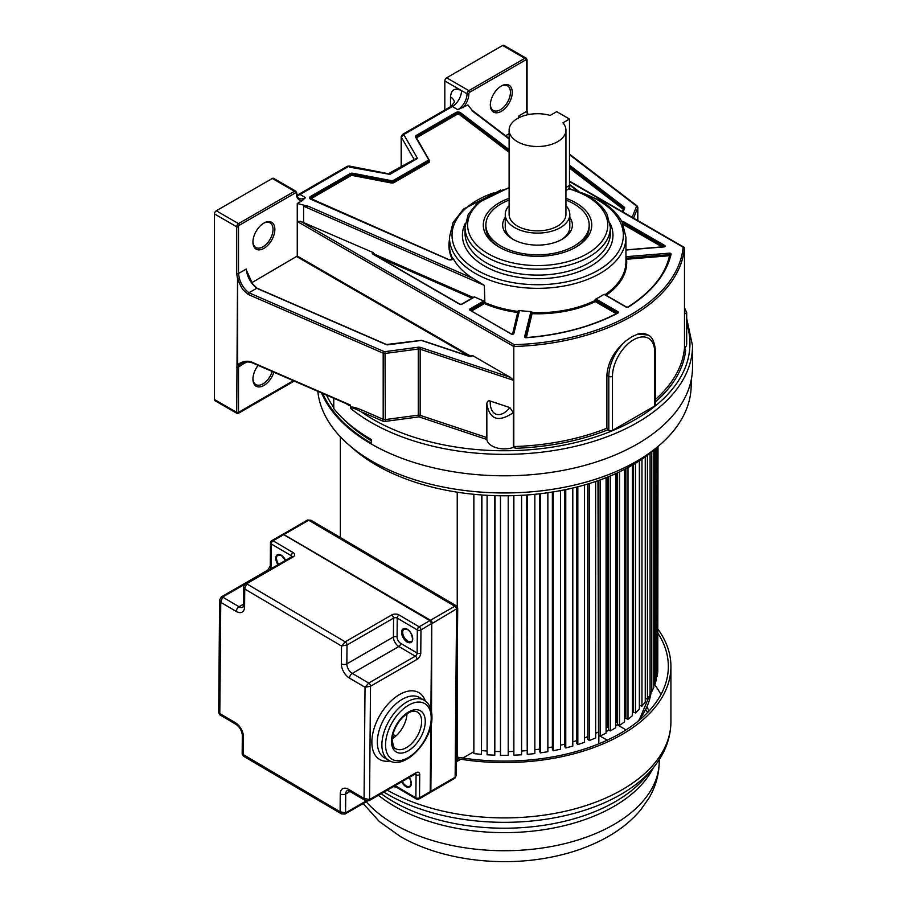 <?xml version="1.0" encoding="UTF-8"?>
<svg xmlns="http://www.w3.org/2000/svg" width="907" height="907" viewBox="0 0 907 907"><rect width="100%" height="100%" fill="white"/><g stroke="black" fill="none" stroke-linecap="round" stroke-linejoin="round"><path stroke-width="1.36" d="M565.934 190.572L567.612 189.597A9.036 5.215 -120 0 0 569.483 185.459L569.483 119.032L556.705 111.652L550.175 115.427A28.412 16.405 180 0 0 509.122 130.109A28.412 16.405 180 0 0 517.443 141.707A28.412 16.405 180 0 0 548.395 145.256A28.412 16.405 180 0 0 565.934 130.109A28.412 16.405 180 0 0 562.964 122.808L569.483 119.032M509.122 130.109L509.122 214.46A28.412 16.405 0 0 0 517.443 226.058A28.412 16.405 0 0 0 548.395 229.607A28.412 16.405 0 0 0 565.934 214.46L565.934 130.109M565.934 205.606A32.289 18.639 180 0 1 569.811 214.46A32.289 18.639 180 0 1 549.88 231.682A32.289 18.639 180 0 1 514.7 227.634A32.289 18.639 180 0 1 505.244 214.46A32.289 18.639 180 0 1 509.122 205.606M561.229 239.765A32.289 18.639 0 0 0 569.811 227.113L569.811 214.46M505.244 217.397A34.863 20.135 0 0 0 512.874 239.233A34.863 20.135 0 0 0 562.181 239.233L562.181 239.233A34.863 20.135 0 0 0 569.811 217.397M505.244 214.46L505.244 227.113A32.289 18.639 0 0 0 513.816 239.765M565.934 200.096A51.654 29.818 180 0 1 574.052 203.916A51.654 29.818 180 0 1 589.176 225.004A51.654 29.818 180 0 1 557.295 252.554A51.654 29.818 180 0 1 501.004 246.092A51.654 29.818 180 0 1 485.869 225.004A51.654 29.818 180 0 1 509.122 200.096M333.765 398.275L333.765 408.547A188.18 108.647 180 0 0 371.28 439.498L371.28 443.988A188.18 108.647 0 0 0 576.353 467.536A188.18 108.647 0 0 0 692.529 367.165L692.529 345.703A188.18 108.647 180 0 1 590.967 442.163A188.18 108.647 180 0 1 395.906 434.498A188.18 108.647 180 0 1 371.28 422.526A188.18 108.647 180 0 1 350.544 408.309C350.85 407.13 354.308 408.218 360.907 411.597L382.403 420.95A3.877 2.233 0 0 0 385.611 421.347L418.558 416.948A1.292 0.748 180 0 1 419.499 417.027L486.866 439.487A17.516 10.113 0 0 0 513.317 447.446L515.834 448.285A181.683 104.895 0 0 0 607.803 429.827L606.885 428.229L606.885 375.249C607.883 362.29 614.152 350.907 625.683 341.077L631.907 336.712L637.825 334.071A32.448 18.73 -60 0 1 647.983 335.023C652.099 336.52 654.582 341.826 655.455 350.93A2.585 1.497 180 0 1 654.695 351.984A29.863 17.244 -60 0 0 633.585 339.785A29.863 17.244 -60 0 0 612.463 376.36A2.585 1.497 180 0 1 608.812 376.36L606.885 375.249M321.543 392.958A188.18 108.647 0 0 0 371.28 443.988M509.122 138.986L473.08 111.584L467.944 104.94L457.854 109.702L452.344 106.527A2.596 1.497 -120 0 0 451.051 106.391L402.459 134.451L403.762 134.576L401.302 137.161A2.585 1.497 180 0 1 401.166 136.696L401.166 166.99M401.302 166.911L401.302 137.161L414.057 159.258L417.526 158.419L403.762 134.576L452.344 106.527A12.981 7.494 -60 0 0 461.527 90.621L467.037 93.806A2.585 1.497 -60 0 1 468.862 90.632A1.292 0.748 60 0 1 469.781 92.219A1.292 0.748 -60 0 0 468.862 93.806A1.292 0.748 180 0 1 467.037 93.806A12.981 7.494 120 0 1 457.854 109.702M509.122 149.655L460.552 112.717A3.095 1.791 0 0 0 455.892 112.536L416.404 135.336A3.095 1.791 0 0 0 415.655 137.161L428.41 159.258A2.063 1.19 180 0 1 427.911 160.482L393.457 180.368A2.063 1.19 180 0 1 391.348 180.652L353.084 173.294A3.095 1.791 0 0 0 349.909 173.725L310.421 196.524A3.095 1.791 0 0 0 310.738 199.211L448.477 259.583A3.095 1.791 0 0 0 453.319 258.688A88.251 50.951 0 0 0 473.125 278.483L308.777 206.445L297.258 203.485L297.258 221.489L513.804 346.508L513.804 380.418L420.145 349.195L420.145 415.338L419.499 417.027M246.874 272.622L246.25 269.039L238.518 273.495L238.518 226.784A1.292 0.748 -60 0 1 239.437 225.208L295.433 192.874A1.292 0.748 -60 0 1 296.351 193.406A14.274 8.242 120 0 0 302.246 200.606L297.258 203.485M302.246 200.606L305.523 197.658L300.013 194.472L348.594 166.423L347.302 166.287L349.082 165.992L390.327 174.121M509.122 133.726L505.607 135.755M519.223 117.559L518.963 115.801L518.328 118.613M512.262 92.333A15.498 8.945 120 0 0 501.31 86.006L501.31 86.006A15.498 8.945 120 0 0 490.347 104.985A15.498 8.945 120 0 0 501.31 111.312A15.498 8.945 120 0 0 512.262 92.333M527.579 114.747L526.684 111.346L526.684 60.418A1.292 0.748 -60 0 0 525.777 59.885A1.292 0.748 -120 0 0 524.858 58.309A2.585 1.497 -60 0 1 526.151 58.184L503.929 45.35A2.585 1.497 120 0 0 502.637 45.475L446.641 77.809A2.585 1.497 120 0 0 444.815 80.972L444.815 109.996M490.358 104.441A14.206 8.197 120 0 0 493.295 110.427A14.206 8.197 120 0 0 500.392 109.724A14.206 8.197 120 0 0 510.437 92.333A14.206 8.197 120 0 0 507.501 85.825A14.206 8.197 120 0 0 500.845 86.278M346.145 403.49C348.605 405.452 350.034 406.132 350.431 405.508L350.544 408.309M350.431 405.508L252.6 362.97A1.292 0.635 -66.5 0 1 252.339 362.381C247.713 360.328 242.815 361.065 237.679 364.603L237.668 278.812C239.765 284.447 241.75 288.29 243.62 290.319L248.167 294.435L383.185 353.174A1.292 0.635 -66.5 0 1 383.956 351.519L248.949 292.78C244.357 289.288 241.149 284.481 239.312 278.358L237.543 278.755L236.693 273.495L236.693 226.784A2.585 1.497 -60 0 1 238.518 223.621L294.526 191.298A2.585 1.497 -60 0 1 295.807 191.162L273.585 178.339A2.585 1.497 120 0 0 272.293 178.464L216.297 210.787A2.585 1.497 120 0 0 214.471 213.95L214.471 399.522A2.585 1.497 120 0 0 215.004 400.713L236.954 413.377L238.258 413.388L294.219 381.076M237.543 278.755L236.693 412.356L237.611 412.889L214.471 399.522M252.951 241.5A14.206 8.197 120 0 0 255.887 247.498A14.206 8.197 120 0 0 262.985 246.795A14.206 8.197 120 0 0 273.03 229.392A14.206 8.197 120 0 0 270.093 222.895A14.206 8.197 120 0 0 263.427 223.349M263.903 223.065L263.903 223.065A15.498 8.945 120 0 0 252.94 242.044A15.498 8.945 120 0 0 263.903 248.371A15.498 8.945 120 0 0 274.855 229.392A15.498 8.945 120 0 0 263.903 223.065M471.084 356.406L297.258 256.046L251.783 282.712M297.258 256.046L297.258 221.489L300.557 221.285L373.208 252.577A1.553 0.896 0 0 0 372.709 254.028L459.713 304.264A1.553 0.896 0 0 0 461.912 304.264L473.817 297.394A1.553 0.896 0 0 0 474.259 296.872L483.794 301.045A1.553 0.896 0 0 0 483.306 301.237L469.985 308.936A1.553 0.896 0 0 0 469.985 310.194L511.242 334.014A1.553 0.896 0 0 0 512.829 334.23A1.553 0.896 0 0 0 513.872 333.504L519.405 310.931A1.553 0.896 0 0 0 519.348 310.534A88.251 50.951 0 0 0 530.958 311.509L524.62 336.701A1.553 0.896 0 0 0 526.366 337.721A168.192 97.106 0 0 0 617.973 313.04A1.553 0.896 0 0 0 618.03 311.747L596.398 299.253A1.553 0.896 0 0 0 595.808 299.049A88.251 50.951 0 0 0 604.107 294.253A1.553 0.896 0 0 0 604.47 294.594L626.102 307.076A1.553 0.896 0 0 0 628.347 307.054A168.192 97.106 0 0 0 671.089 254.164A1.553 0.896 0 0 0 669.332 253.155L626.329 256.67A1.553 0.896 0 0 0 625.943 256.738M246.25 269.039C247.067 276.624 250.559 283.041 256.738 288.279L257.203 288.483M515.834 448.285L513.804 446.55L513.804 380.418L510.278 377.323L472.547 355.544L471.413 355.521L471.413 356.304M513.317 447.446L513.317 412.651L509.893 407.606C500.358 419.431 489.576 415.644 490.245 401.053L509.893 407.606M490.245 401.053C488.272 400.384 487.127 401.302 486.821 403.83L486.821 403.83C489.644 419.726 498.476 422.673 513.317 412.651M486.821 404.363L486.821 437.559L420.145 415.338A2.585 1.497 180 0 0 418.274 415.168L418.274 349.036L385.316 353.435A2.585 1.497 180 0 1 383.185 353.174L383.185 419.306A2.585 1.497 0 0 0 385.316 419.567L385.611 421.347M647.983 335.023L637.825 334.071M569.483 181.57L683.175 247.203A179.098 103.409 180 0 1 514.303 344.694L513.804 346.508A180.391 104.146 180 0 0 684.49 247.962L683.175 247.203L684.49 247.962L684.49 348.005L685.669 350.238A181.683 104.895 0 0 1 655.455 401.835M607.803 429.827L608.812 430.406A2.585 1.497 0 0 0 612.463 430.406L654.695 406.019A2.585 1.497 0 0 0 655.455 404.964L655.455 350.93M684.558 348.424A17.516 10.113 0 0 0 686.69 343.594L686.69 312.632L684.49 313.992M528.101 114.633L527.534 113.794M350.431 407.651C350.93 406.37 354.682 407.141 361.689 409.953A1.292 0.635 -66.5 0 1 360.907 411.597A185.595 107.151 180 0 0 610.728 431.403A185.595 107.151 180 0 0 656.441 405.01A185.595 107.151 180 0 0 686.69 323.606M253.11 362.834A1.292 0.635 -66.5 0 1 252.6 362.97C249.051 361.496 245.219 361.666 241.115 363.458L239.244 364.988L237.543 364.523A1.292 1.02 -143.1 0 0 239.244 364.988L238.518 367.04L246.092 362.029M245.933 362.04L245.831 362.823L246.285 362.018M258.132 365.374A15.498 8.945 120 0 0 252.94 379.115A15.498 8.945 120 0 0 261.59 386.495A15.498 8.945 120 0 0 273.891 372.233M293.358 380.702L237.611 412.889M252.951 378.57A14.206 8.197 120 0 0 255.887 384.568A14.206 8.197 120 0 0 272.213 371.507M387.72 344.819L387.879 344.807A2.063 1.19 0 0 1 386.167 344.592L256.738 288.279L248.949 292.78A1.292 0.635 113.5 0 0 248.167 294.435M486.866 439.487L486.821 404.091M684.49 308.108L684.49 308.845M470.586 310.285L484.871 302.575L484.327 285.388L473.125 278.483M519.348 310.534L518.044 311.01L512.568 334.116M525.482 337.438L531.479 313.006L532.296 312.62L530.958 311.509M595.808 299.049L594.799 300.183L595.298 301.589L616.261 313.697M604.98 294.616L604.107 294.253M373.208 252.577L374.274 254.107L473.193 297.462L474.259 296.872M308.777 206.445L303.607 206.172L303.607 222.068M453.319 258.688L452.842 258.166L452.842 258.903M509.122 198.327A54.239 31.314 0 0 0 499.179 202.862A54.239 31.314 0 0 0 499.179 247.146A54.239 31.314 0 0 0 575.877 247.146A54.239 31.314 0 0 0 575.877 202.862A54.239 31.314 0 0 0 565.934 198.327M485.869 225.004L485.869 227.113A51.654 29.818 0 0 0 500.108 247.668M574.947 247.668A51.654 29.818 0 0 0 589.176 227.113L589.176 225.004M388.57 173.588L414.635 159.213L417.526 158.419L389.897 174.371L349.41 167.115M371.28 443.206A187.227 108.092 180 0 1 322.756 393.491M326.554 395.146A184.28 106.391 0 0 0 333.765 407.413M343.334 418.909A184.28 106.391 0 0 0 371.28 440.768M317.824 391.336A186.842 107.865 0 0 0 437.877 485.903A186.842 107.865 0 0 0 636.465 461.368A186.842 107.865 0 0 0 691.168 386.416L691.315 379.455M351.168 446.856A180.788 104.373 0 0 0 632.179 465.223A180.788 104.373 0 0 0 657.518 446.856M658.006 446.448L657.756 668.844M657.756 446.652L657.756 672.11L657.087 676.565L657.087 447.253M656.351 676.531L657.087 676.565M656.351 447.922L656.351 679.808L655.001 684.218L655.001 449.112M653.777 684.093L655.001 684.218M653.777 450.167L653.777 687.415L651.77 691.735L651.77 451.833M650.07 691.463L651.77 691.735M650.07 453.194L650.07 694.853L647.417 699.059L647.417 455.223M645.251 698.594L647.417 699.059M645.251 456.811L645.251 702.075L641.975 706.134L641.975 459.101M639.628 460.654L639.628 705.499L641.975 706.134M639.356 460.835L639.356 709.036L635.49 712.902L635.49 463.262M633.245 464.599L633.245 712.154L635.49 712.902M632.44 710.17L633.245 710.442M632.44 465.076L632.44 715.668L627.995 719.33L627.995 467.558M625.875 468.692L625.875 718.469L627.995 719.33M624.549 716.111L625.875 716.655M624.549 469.384L624.549 721.927L619.572 725.351L619.572 471.844M617.588 472.774L617.588 724.387L619.572 725.351M616.284 473.375L616.284 721.813L617.588 722.448M615.74 473.624L615.74 727.765L610.264 730.929L610.264 476.005M608.438 476.753L608.438 729.874L610.264 730.929M607.52 477.127L607.52 727.233L608.438 727.765M606.08 728.038A147.217 84.997 0 0 0 607.52 727.233A147.217 84.997 180 0 1 606.08 728.038M606.08 477.694L606.08 733.128L600.151 736.008L600.151 479.928M598.495 480.517L598.495 734.863L600.151 736.008M597.974 480.699L598.495 732.55M595.661 733.275A147.217 84.997 0 0 0 597.974 732.198A147.217 84.997 180 0 1 595.661 733.275M595.661 481.504L595.661 738.003L589.312 740.566L589.312 483.544M587.827 483.998L587.827 739.341L589.312 740.566M587.725 484.032L587.827 736.745M584.527 737.89A147.217 84.997 0 0 0 587.725 736.654A147.217 84.997 180 0 1 584.527 737.89M584.527 484.962L584.527 742.323L577.816 744.556L577.816 486.787M576.535 487.116L576.535 743.264L577.816 744.556M572.793 741.858A147.217 84.997 0 0 0 576.535 740.679A147.217 84.997 180 0 1 572.793 741.858M572.793 488.023L572.793 746.064L565.775 747.958L565.775 489.587M564.687 489.803L564.687 746.608L565.775 747.958M560.537 745.169A147.217 84.997 0 0 0 564.687 744.137A147.217 84.997 180 0 1 560.537 745.169M560.537 490.619L560.537 749.216L553.259 750.735L553.259 491.9M552.374 492.036L552.374 749.341L553.259 750.735M547.862 747.799A147.217 84.997 0 0 0 552.374 746.949A147.217 84.997 180 0 1 547.862 747.799M547.862 492.728L547.862 751.722L540.368 752.878L540.368 493.703M539.71 493.771L539.71 751.438L540.368 752.878M534.847 749.76A147.217 84.997 0 0 0 539.71 749.114A147.217 84.997 180 0 1 534.847 749.76M534.847 494.292L534.847 753.592L527.216 754.363L527.216 494.95M526.763 494.984L527.216 754.363M521.593 751.019A147.217 84.997 0 0 0 526.763 750.611A147.217 84.997 180 0 1 521.593 751.019M521.593 495.313L521.593 754.794L513.872 755.18L513.872 495.641M513.657 495.653L513.872 755.18M508.215 751.574A147.217 84.997 0 0 0 513.657 751.427A147.217 84.997 180 0 1 508.215 751.574M508.215 495.766L508.215 755.327L500.471 755.327L500.471 495.766M495.041 751.427A147.217 84.997 0 0 0 500.471 751.574A147.217 84.997 180 0 1 495.041 751.427M495.041 495.653L494.814 755.18L494.814 495.641M487.093 495.313L487.093 754.794L494.814 755.18M481.923 750.611A147.217 84.997 0 0 0 487.093 751.019A147.217 84.997 180 0 1 481.923 750.611M481.923 494.984L481.481 754.363L481.481 494.95M473.851 494.292L473.851 753.592L481.481 754.363M457.23 492.184L457.23 606.613M457.23 664.854L457.23 761.29L460.767 759.25M462.876 758.025L473.851 751.699M340.352 436.777L340.352 537.545M456.402 760.814L457.23 761.29M599.073 735.271A147.217 84.997 0 0 1 598.847 735.384L598.847 743.808M606.08 731.643A147.217 84.997 0 0 0 608.824 730.09M615.74 725.781A147.217 84.997 0 0 0 617.225 724.772L624.016 728.695A7.744 4.478 180 0 1 625.671 730.124M607.407 740.067A7.744 4.478 180 0 1 605.649 739.307L598.847 735.384M658.006 629.288A166.582 96.176 180 0 1 670.931 666.418A166.582 96.176 180 0 1 456.425 758.524M456.436 756.971A163.997 94.679 0 0 0 668.346 666.418A163.997 94.679 0 0 0 658.006 633.335M654.196 684.139A163.997 94.679 180 0 1 660.954 694.513M649.151 710.873A152.297 87.934 0 0 0 646.895 707.165M645.739 709.648A152.297 87.934 180 0 1 647.609 712.505M244.584 606.862L244.743 589.028L341.52 646.011L341.372 663.845A3.877 2.256 0.5 0 0 346.848 663.879L347.007 645.002L341.52 646.011L345.204 641.827L246.591 583.768L244.743 589.028L243.609 586.67L243.45 605.252A3.877 2.256 0.5 0 0 244.584 606.862A11.621 6.712 -120 0 1 236.285 611.465L220.764 602.327L219.641 599.969M349.501 678.13L365.033 687.268L364.07 798.477L348.549 789.339A3.877 2.211 120.5 0 0 349.32 791.097L365.476 800.609L364.07 798.477L369.534 799.555L370.521 686.248L365.033 687.268L368.707 683.073L352.267 673.402L398.842 646.51L415.281 656.192A2.585 1.497 60 0 1 416.574 657.586A2.585 1.497 -120 0 1 416.71 657.836L417.073 659.366A5.17 2.948 120.5 0 0 420.769 653.063L420.973 629.98A2.585 1.508 -179.5 0 1 417.322 629.957A2.585 1.474 -59.5 0 1 419.159 626.805L399.08 614.98A2.585 1.474 120.5 0 0 397.232 618.132A2.585 1.508 0.5 0 0 394.092 617.882L392.028 614.799L345.204 641.827A2.585 1.497 -120 0 1 347.007 645.002L393.581 618.109L393.423 636.997A2.585 1.508 -179.5 0 1 397.073 637.02A5.17 2.982 60 0 0 400.69 643.358A2.585 1.474 -59.5 0 1 398.842 646.51A7.744 4.478 60 0 1 393.423 636.997L346.848 663.879A7.744 4.478 -120 0 0 352.267 673.402A3.877 2.211 120.5 0 0 349.501 678.13A11.621 6.712 -120 0 1 341.372 663.845M218.666 712.664L219.936 714.909L218.666 712.664L219.63 599.969L221.308 596.919A2.585 1.497 -120 0 0 221.263 596.942M236.285 611.465A3.877 2.211 -59.5 0 1 239.051 606.738L222.612 597.067L220.764 602.327L219.8 713.537L235.321 722.675A11.621 6.712 -120 0 1 243.461 736.949L243.439 756.166L242.169 753.921L340.091 811.776L345.567 812.853L345.726 793.965A3.877 2.256 -179.5 0 1 340.25 793.942A11.621 6.712 -120 0 1 348.549 789.339M243.439 756.166L341.508 813.908L340.091 811.776L340.25 793.942M415.644 773.784L416.109 772.673L369.534 799.555A2.585 1.497 -120 0 1 369.002 800.711A2.585 1.497 -120 0 0 369.002 800.722A2.585 1.497 -120 0 0 369.002 800.711L415.576 773.83M414.714 773.49L416.109 772.673M406.994 713.786A21.303 12.176 -59.5 0 1 392.3 738.74M291.85 556.739L245.287 583.62A2.585 1.497 -120 0 1 246.591 583.768L293.154 556.887L292.031 556.66A2.585 1.497 -120 0 0 291.873 556.728A2.585 1.497 60 0 0 291.85 556.739L292.077 556.841M430.156 620.694L430.485 620.263A2.585 1.497 60 0 1 432.299 623.438L457.718 608.144L456.278 775.394L454.6 778.433L430.315 792.457A2.585 1.497 60 0 1 429.975 792.571M307.371 520.096A2.585 1.497 60 0 1 308.686 520.233L310.897 520.199L307.371 520.096L282.791 534.359A2.585 1.497 60 0 1 283.086 534.11A2.585 1.497 60 0 1 284.39 534.257L308.686 520.233L454.781 606.25A2.585 1.497 60 0 1 456.584 609.413L455.133 777.276L456.278 775.394M284.072 534.677L430.485 620.263L454.781 606.25L456.448 605.899L457.718 608.144M293.154 556.887A5.17 3.016 0.5 0 0 293.154 552.612L273.075 540.787A2.585 1.474 120.5 0 0 271.227 543.939A2.585 1.508 -179.5 0 1 270.467 542.862L270.467 542.862A2.585 1.508 -179.5 0 1 271.227 541.808M565.934 187.511L569.483 185.459M569.483 184.892L577.283 190.833M462.967 107.808A14.274 8.242 120 0 0 468.862 93.806M525.777 59.885L469.781 92.219M527.817 113.885L527.851 113.908A1.292 1.292 0 0 0 527.829 113.851L527.058 110.813A1.292 0.748 0 0 1 526.684 111.346L518.963 115.801M526.684 59.363A1.292 0.748 180 0 1 526.684 60.418M446.641 77.809L468.862 90.643L524.858 58.309L502.637 45.475M444.815 80.972L461.527 90.621C454.872 87.503 451.198 89.623 450.507 96.992L450.507 106.709M451.051 106.391L454.316 102.287A12.981 7.494 0 0 0 450.507 96.992M272.293 178.464L294.526 191.298A1.292 0.748 -120 0 1 295.433 192.874M216.297 210.787L238.518 223.621A1.292 0.748 60 0 1 239.437 225.208M238.518 226.784A1.292 0.748 180 0 1 236.693 226.784L214.471 213.95M236.693 273.495A1.292 0.748 0 0 0 238.518 273.495L239.312 278.358M296.895 256.67L469.293 356.213M387.879 344.807L421.381 340.42L469.463 356.451A2.063 1.19 0 0 0 472.547 355.544M510.278 377.323L420.791 347.494A3.877 2.233 0 0 0 417.98 347.256L385.022 351.655A1.292 0.748 180 0 1 383.956 351.519M246.693 270.853L252.588 283.88L257.044 288.211L386.484 344.513L421.619 340.318L469.713 356.349L471.787 356.032A1.292 0.748 0 0 0 471.413 355.521M420.791 347.494L420.145 349.195A2.585 1.497 0 0 0 418.274 349.036L417.98 347.256M655.455 399.431A180.391 104.146 0 0 0 684.49 348.005M513.804 446.55A180.391 104.146 0 0 0 606.885 428.229M608.812 430.406L608.812 376.36A32.448 18.73 -60 0 1 625.683 341.077M612.463 376.36L612.463 430.406M654.695 406.019L654.695 351.984M623.052 212.057L624.628 208.122A2.063 1.19 0 0 0 624.265 207.136L569.483 165.165M569.483 154.689L636.261 205.855A1.292 0.748 180 0 1 636.487 206.467L632.156 217.306M569.483 166.537L623.653 208.032L624.265 207.136M569.483 168.09L623.234 209.279L623.653 208.032A1.292 0.748 0 0 1 623.914 208.474L623.914 208.463A0.771 0.612 -158.2 0 0 623.88 208.644L622.61 211.807L623.914 208.463A0.771 0.612 -158.2 0 1 624.628 208.122M623.778 208.791A1.292 0.748 180 0 0 623.653 208.678L569.483 167.171M361.689 409.953L383.185 419.306A1.292 0.635 113.5 0 1 382.403 420.95M350.272 404.987L252.339 362.381M236.693 412.356A1.292 0.748 180 0 0 238.518 412.356L238.518 367.04A1.292 0.748 180 0 1 236.693 367.04M385.022 351.655L385.316 419.567L418.274 415.168L418.558 416.948M637.292 206.456A2.585 1.497 180 0 1 637.814 207.352A2.585 1.497 180 0 1 637.746 207.692L633.574 218.134M637.746 220.537L637.746 207.692A1.292 1.032 -158.2 0 0 636.487 206.467M636.261 205.855A1.292 0.839 -52.5 0 1 637.043 205.878L569.483 154.122M300.557 221.285L514.303 344.694M625.943 250.037L663.788 246.942A1.553 0.896 0 0 0 665.046 246.341A1.553 0.896 0 0 0 664.672 245.423L623.415 221.614A1.553 0.896 0 0 0 621.737 221.421M662.155 246.931L623.211 224.448M664.117 246.727L622.871 222.566L664.026 246.749M664.332 246.613L664.672 245.423M622.485 222.873L622.758 223.439M623.415 221.614L622.27 222.43M605.071 294.673A88.251 50.951 0 0 0 625.943 261.76L625.943 237.385A88.251 50.951 180 0 1 571.467 284.458A88.251 50.951 180 0 1 475.291 273.415A88.251 50.951 180 0 1 474.622 273.03A88.251 50.951 180 0 1 449.441 237.385L449.441 245.026A88.251 50.951 0 0 0 452.808 258.949M471.685 310.908L484.406 303.573L484.871 302.575A88.251 50.951 0 0 0 518.044 311.441L518.577 311.691M526.389 337.574L532.296 312.62A88.251 50.951 0 0 0 594.799 300.614L617.418 313.096M626.329 256.67L625.943 257.917M670.33 254.674L626.442 258.178L669.445 254.663L669.332 253.155M625.943 258.348L626.556 259.255L669.547 255.74L669.445 254.663L670.092 254.788M606.114 295.274A89.022 51.393 0 0 0 626.556 259.255A0.771 0.635 173.9 0 1 625.943 259.028M670.307 255.275A0.771 0.624 12.9 0 1 669.547 255.74A166.639 96.21 180 0 1 659.729 277.916M671.089 254.164A0.771 0.624 -167.1 0 0 670.318 254.731M628.347 307.054L627.78 307.28M596.398 299.253L594.799 300.183M617.474 313.062L618.03 311.747M617.701 312.96L595.842 300.206L595.298 301.589A89.022 51.393 0 0 1 532.25 313.697A0.771 0.624 13.8 0 1 531.479 313.006L531.479 312.575A0.771 0.624 -166.2 0 0 530.708 311.883M524.62 336.701A0.771 0.624 13.8 0 1 525.391 337.381L531.479 312.575L532.296 312.189M518.645 311.418L518.044 311.01M519.405 310.931A0.771 0.624 -166.2 0 0 518.634 311.509L513.158 333.833M511.242 334.014L513.113 333.946A0.771 0.624 13.8 0 1 513.872 333.504M518.407 312.359A0.771 0.624 13.8 0 1 517.863 312.507A89.022 51.393 0 0 1 484.406 303.573L483.85 302.19L470.314 310.137M470.54 310.511L511.775 334.218M469.985 308.936L470.54 310.251M484.871 302.144L483.306 301.237M484.327 285.388L303.607 206.172M378.786 257.282L472.037 298.154M373.31 254.119L374.16 254.606M374.274 253.677L373.038 253.971M452.344 259.527A2.585 1.497 0 0 0 452.944 258.574A2.585 1.497 0 0 0 452.842 258.166M310.421 196.524L310.795 197.148A2.585 1.497 0 0 0 310.035 198.202A2.585 1.497 0 0 0 310.625 199.155M353.084 173.294L352.914 173.997A2.585 1.497 0 0 0 350.272 174.359L310.795 197.148L310.795 197.998L350.272 175.21L349.909 173.725M310.171 198.588A2.585 1.497 180 0 1 310.795 197.998L311.158 198.633A2.063 1.19 180 0 0 310.704 199.03M393.457 180.368L393.831 181.003A2.585 1.497 180 0 1 391.189 181.355L352.914 173.997L352.914 174.847L391.189 182.216L391.348 180.652M311.158 198.633L350.635 175.845L350.272 175.21A2.585 1.497 180 0 1 352.914 174.847L352.755 175.55L391.019 182.919A3.095 1.791 0 0 0 394.194 182.488L428.648 162.591A3.095 1.791 0 0 0 429.396 160.766L429.034 160.142M391.019 182.919L391.189 182.216A2.585 1.497 0 0 0 393.831 181.854L428.274 161.956L427.911 160.482M428.41 159.258L428.898 159.587A2.585 1.497 180 0 1 429.034 160.051A2.585 1.497 180 0 1 428.274 161.106L393.831 181.003L394.194 182.488M428.648 162.591L428.274 161.956A2.585 1.497 0 0 0 429.034 160.902L428.864 159.417L415.655 137.161M428.739 159.303L416.018 137.014A2.585 1.497 0 0 0 416.041 137.252M416.404 135.336L416.767 135.959A2.585 1.497 0 0 0 416.018 137.014M460.552 112.717L460.132 113.318A2.585 1.497 0 0 0 456.255 113.171L416.767 135.959L416.767 136.821L456.255 114.021L455.892 112.536M416.143 137.399A2.585 1.497 180 0 1 416.767 136.821L417.129 137.445A2.063 1.19 180 0 0 416.551 138.113M509.122 150.573L460.132 113.318L460.132 114.169L509.122 151.424M417.129 137.445L456.618 114.656L456.255 114.021A2.585 1.497 180 0 1 460.132 114.169L459.724 114.77L509.122 152.331M449.441 239.924A88.761 51.246 0 0 0 452.287 259.402M350.635 175.845A2.063 1.19 180 0 1 352.755 175.55M456.618 114.656A2.063 1.19 180 0 1 459.724 114.77M581.398 192.738A85.655 49.454 180 0 1 598.257 200.3A85.655 49.454 180 0 1 598.257 270.241A85.655 49.454 180 0 1 477.127 270.241A85.655 49.454 180 0 1 493.986 192.738M465.302 223.36A75.27 43.457 0 0 0 483.771 265.592A75.27 43.457 0 0 0 484.463 266A75.27 43.457 0 0 0 575.843 272.735A75.27 43.457 0 0 0 610.082 223.36M486.299 262.826A72.673 41.96 0 0 0 565.503 271.919A72.673 41.96 0 0 0 610.366 233.156L610.366 227.215A72.673 41.96 180 0 1 565.503 265.978A72.673 41.96 180 0 1 486.299 256.885A72.673 41.96 180 0 1 485.63 256.5A72.673 41.96 180 0 1 465.019 227.215L465.019 233.156A72.673 41.96 0 0 0 485.63 262.429A72.673 41.96 0 0 0 486.299 262.826M568.553 188.769A70.077 40.464 180 0 1 587.248 196.49A70.077 40.464 180 0 1 587.248 253.711A70.077 40.464 180 0 1 488.136 253.711A70.077 40.464 180 0 1 509.122 188.157M623.234 209.279L622.531 211.75M296.351 192.352A1.292 0.748 180 0 1 296.351 193.406M295.807 191.162L296.725 192.874C297.371 196.74 298.142 198.554 299.038 198.304A12.981 7.494 120 0 0 305.523 197.658M347.302 166.298L298.72 194.347A2.596 1.497 60 0 1 300.013 194.472A12.981 7.494 -60 0 1 297.099 195.606M637.825 721.428A147.217 84.997 0 0 0 651.181 691.644L639.05 720.43M605.649 740.883L605.649 739.307M366.224 801.777A154.882 89.419 0 0 0 394.828 824.542A154.882 89.419 0 0 0 395.588 824.985A154.882 89.419 0 0 0 564.109 843.805A154.882 89.419 0 0 0 659.23 761.313C659.117 774.34 655.704 786.596 648.97 798.081L640.557 810.053C631.68 820.597 620.592 829.599 607.293 837.059C590.287 846.571 571.036 853.374 549.54 857.455C498.431 867.353 439.804 859.519 400.168 836.367L379.319 821.527L363.174 803.534M653.21 767.9A154.882 89.419 180 0 1 394.828 806.448A154.882 89.419 180 0 1 394.307 806.142A154.882 89.419 180 0 1 378.423 795.28M381.167 793.693A156.798 90.53 0 0 0 392.946 801.391A156.798 90.53 0 0 0 393.468 801.697A156.798 90.53 0 0 0 645.489 777.118L652.564 768.683A164.666 95.065 180 0 1 388.434 794.793A164.666 95.065 180 0 1 387.913 794.487A164.666 95.065 180 0 1 383.922 792.106M387.289 790.156A166.582 96.176 0 0 0 568.576 810.473A166.582 96.176 0 0 0 670.931 721.734C670.704 738.74 664.582 754.386 652.564 768.683M430.916 709.308L431.653 623.812A2.585 1.497 -120 0 0 429.85 620.637L430.122 620.796A2.199 1.27 -120 0 1 431.653 623.494L420.973 629.98A2.585 1.497 60 0 0 419.159 626.805L429.85 620.637L283.755 534.62L273.075 540.787A2.585 1.497 60 0 0 271.76 540.651L271.76 540.651A2.585 2.585 0 0 0 270.467 542.862L270.275 565.945A2.585 1.508 -179.5 0 0 271.034 567.022L271.227 543.939L291.317 555.764L291.306 557.057M399.08 614.98A5.17 3.016 0.5 0 0 392.028 614.799M391.767 614.935A2.585 1.497 -120 0 1 392.697 615.774L393.581 618.109A2.585 1.508 0.5 0 1 394.092 617.882M420.769 653.063A2.585 1.508 -179.5 0 1 417.118 653.04L417.322 629.957L397.232 618.132L397.073 637.02M417.073 659.366L370.521 686.248A2.585 1.497 -120 0 0 368.707 683.073L415.281 656.192A2.585 1.474 120.5 0 0 416.562 654.843A2.585 1.474 120.5 0 0 417.118 653.04L400.69 643.358M407.118 641.986A7.88 4.546 -120 0 0 407.708 642.292A7.88 4.546 -120 0 0 412.742 638.517A7.88 4.546 -120 0 0 407.232 629.186A7.88 4.546 -120 0 0 406.642 628.88A7.88 4.546 -120 0 0 401.608 632.644A7.88 4.546 -120 0 0 407.118 641.986M431.029 709.682L431.766 623.653L430.043 620.615L283.948 534.608L429.85 620.637M282.451 534.484L283.755 534.62A2.585 1.497 -120 0 0 282.451 534.484L271.76 540.651M293.165 552.612A2.585 1.474 120.5 0 0 291.317 555.764A2.585 1.508 -179.5 0 1 292.043 556.615M272.519 567.895L271.034 567.022A2.585 1.474 120.5 0 1 270.207 569.233M285.58 560.356A7.619 4.399 -120 0 0 281.227 555.209A7.619 4.399 -120 0 0 280.66 554.903A7.619 4.399 -120 0 0 275.966 556.796A7.619 4.399 -120 0 0 278.075 564.698M268.857 570.015A2.585 1.485 -120 0 0 267.871 570.038A2.585 1.485 -120 0 0 267.724 570.152M244.255 584.573L222.612 597.067A2.585 1.497 -120 0 0 221.308 596.919L267.871 570.038L270.275 565.945M243.45 605.252L242.985 607.157A7.744 4.478 -120 0 1 239.051 606.738L243.461 604.198M393.4 786.63L396.302 787.163L416.392 798.988A2.585 1.474 -59.5 0 1 415.871 797.82A2.585 1.508 0.5 0 0 419.522 797.831L419.726 774.759A5.17 2.948 120.5 0 0 416.358 772.537M416.392 798.988A2.585 2.585 0 0 0 418.989 798.999A2.585 1.497 60 0 0 419.522 797.831L430.213 791.664L430.768 726.224M425.281 700.975A38.74 22.142 120.5 0 0 395.271 697.392A38.74 22.142 120.5 0 0 371.859 741.37A38.74 22.142 120.5 0 0 371.859 741.881A38.74 22.142 120.5 0 0 389.965 760.962M430.893 725.736L430.326 791.516L429.68 792.831A2.585 1.497 -120 0 0 430.213 791.664L430.213 791.346M219.936 714.909L236.103 724.432A3.877 2.211 -59.5 0 1 235.321 722.675M243.461 736.949A3.877 2.256 -179.5 0 1 242.328 735.339L242.169 753.921M366.201 800.938L345.567 812.853A2.585 1.497 -120 0 1 345.034 814.021L345.034 814.021A2.585 1.497 -120 0 1 344.989 814.033L341.508 813.908M349.32 791.097L347.336 790.485A7.744 4.478 -120 0 0 345.726 793.965L350.011 791.494M419.726 774.759A2.585 1.508 -179.5 0 1 416.075 774.737A2.585 1.474 120.5 0 0 415.757 773.739M396.302 787.163A2.585 1.474 -59.5 0 1 395.781 785.984L415.871 797.82L416.075 774.737L415.055 774.136M395.044 785.677A2.585 1.508 -179.5 0 1 395.781 785.984L395.792 785.247M401.722 781.823A7.619 4.399 -120 0 0 405.871 786.55A7.619 4.399 -120 0 0 406.449 786.857A7.619 4.399 -120 0 0 411.086 785.122A7.619 4.399 -120 0 0 409.295 777.458M402.345 781.46A7.097 4.104 -120 0 0 406.245 785.927A7.097 4.104 -120 0 0 406.778 786.199A7.097 4.104 -120 0 0 409.851 786.301A7.097 4.104 -120 0 0 411.313 783.251M421.619 721.031A21.303 12.176 120.5 0 0 417.367 711.972C414.59 711.156 411.925 708.979 402.05 717.981C395.871 724.92 392.606 732.3 392.243 740.112C393.241 746.302 394.398 749.171 395.747 748.694A21.303 12.176 120.5 0 0 412.141 743.037A21.303 12.176 120.5 0 0 421.619 721.632A21.303 12.176 120.5 0 0 421.619 721.031M425.27 721.655A23.888 13.65 120.5 0 0 408.547 711.995A23.888 13.65 120.5 0 0 391.484 741.166A23.888 13.65 120.5 0 0 408.207 750.815A23.888 13.65 120.5 0 0 425.27 721.655M385.554 744.59A32.289 18.457 -59.5 0 1 408.603 705.181A32.289 18.457 -59.5 0 1 431.21 718.231A32.289 18.457 -59.5 0 1 408.15 757.64A32.289 18.457 -59.5 0 1 385.554 744.59M381.904 744.137A34.863 19.931 -59.5 0 1 397.572 709.376A34.863 19.931 -59.5 0 1 424.238 700.283C429.442 703.662 432.015 709.297 431.959 717.176C432.605 740.588 404.681 770.746 388.865 760.383A34.863 19.931 -59.5 0 1 381.892 744.568A34.863 19.931 -59.5 0 1 381.904 744.137M424.238 700.283L419.68 697.596A34.863 19.931 120.5 0 0 393.003 706.678A34.863 19.931 120.5 0 0 377.335 741.45A34.863 19.931 120.5 0 0 377.335 741.881A34.863 19.931 120.5 0 0 384.296 757.696L388.865 760.383M281.057 555.141A7.097 4.104 -120 0 0 277.984 555.039A7.097 4.104 -120 0 0 278.698 564.335M408.207 641.317A7.097 4.104 -120 0 0 411.279 641.419C413.195 642.825 413.195 632.757 407.39 629.537L404.171 629.118A7.097 4.104 -120 0 0 403.071 634.775A7.097 4.104 -120 0 0 407.674 641.034A7.097 4.104 -120 0 0 408.207 641.317M243.609 586.67L245.287 583.62A2.585 1.497 -120 0 0 245.241 583.643M393.003 734.375L395.86 736.053M430.326 791.369L430.848 791.301A2.585 1.497 60 0 1 430.315 792.457L429.963 792.593M431.437 722.992L430.848 791.301L455.133 777.276A2.585 1.497 60 0 1 454.6 778.433M431.766 623.517L431.528 711.87M394.375 737.3L392.606 736.269M402.459 134.451L401.166 136.696M527.058 110.813L527.058 59.885L526.151 58.184M692.529 345.703L686.69 318.493M684.49 307.79L686.69 312.632M637.814 220.582L637.814 207.352L637.043 205.878M569.483 181.128L684.105 247.305M625.943 249.89L664.343 246.693M604.799 294.594L626.499 307.042L627.927 307.031C651.419 291.997 665.545 274.526 670.33 254.618M525.38 337.461L526.298 337.574C561.127 334.774 591.557 326.577 617.61 312.983L617.701 313.017M513.124 333.912L518.645 311.384M473.499 297.394L461.516 304.23L460.098 304.23L373.038 254.028M452.944 258.574C452.559 259.64 451.142 259.958 448.693 259.527L310.035 198.202M578.519 191.196L569.483 184.325M509.122 138.42L472.025 110.212M625.943 237.385L622.247 222.385C617.792 213.757 610.23 206.354 599.561 200.175L574.641 190.085M500.743 190.085L463.579 209.007L453.092 222.476L449.441 237.385M610.366 227.215L607.146 214.449C603.427 207.408 597.225 201.377 588.541 196.354L568.859 188.282M509.122 187.59L477.252 203.179L468.193 214.54L465.019 227.215M298.72 194.347L296.952 195.084M659.23 761.313L659.23 759.658M670.931 721.734L670.931 666.418M365.487 800.609L369.002 800.711M236.103 724.432C239.833 727.165 241.908 730.804 242.328 735.339M367.324 801.142L345.034 814.021M429.68 792.831L418.989 798.999M409.216 777.503L410.837 780.995L411.12 784.022L409.851 786.301M277.984 555.039L281.329 555.435L285.49 560.413M310.897 520.199L456.448 605.899"/></g></svg>
